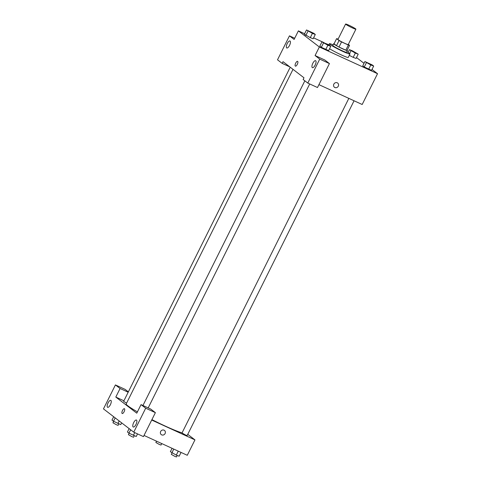 <?xml version="1.0" encoding="UTF-8"?>
<svg xmlns="http://www.w3.org/2000/svg" width="481" height="481" viewBox="0 0 481 481"><rect width="100%" height="100%" fill="white"/><g stroke="black" fill="none" stroke-linecap="round" stroke-linejoin="round"><path stroke-width="0.72" d="M352.501 27.958A5.754 0.457 -153.5 0 1 345.605 24.05A5.754 0.457 -153.5 0 1 350.956 26.208A5.754 0.457 -153.5 0 1 355.904 29.185A5.754 0.457 -153.5 0 1 352.501 27.958M355.904 29.185L348.226 44.589A5.754 0.457 -153.5 0 1 344.823 43.362A5.754 0.457 -153.5 0 1 337.927 39.448L345.605 24.05M339.009 47.042A7.425 0.589 -153.5 0 1 336.49 45.683L334.036 43.795L336.598 38.666L339.051 40.548A7.425 0.589 -153.5 0 0 341.564 41.913L339.009 47.042L345.809 50.168A7.425 0.589 -153.5 0 0 346.993 50.505L349.555 45.37L348.31 44.414M338.083 39.141L337.782 39.003A7.425 0.589 -153.5 0 0 336.598 38.666M341.564 41.913L348.37 45.034A7.425 0.589 -153.5 0 0 349.555 45.37M336.49 45.683L339.051 40.548M345.809 50.168L348.37 45.034M334.073 43.729A7.672 0.607 26.5 0 0 333.652 43.729A7.672 0.607 26.5 0 0 334.048 44.186A7.672 0.607 26.5 0 0 341.564 48.34A7.672 0.607 26.5 0 0 347.384 50.577A7.672 0.607 26.5 0 0 347.126 50.24M347.384 50.577L346.53 52.285A7.672 0.607 -153.5 0 1 341.991 50.655A7.672 0.607 -153.5 0 1 333.201 45.893A7.672 0.607 -153.5 0 1 332.798 45.442L333.652 43.729M346.831 51.677A11.508 0.914 -153.5 0 1 349.964 53.998A11.508 0.914 -153.5 0 1 343.157 51.551A11.508 0.914 -153.5 0 1 329.365 43.729A11.508 0.914 -153.5 0 1 333.099 44.829M349.964 53.998L348.256 57.419A11.508 0.914 -153.5 0 1 341.45 54.972A11.508 0.914 -153.5 0 1 329.563 48.725M321.963 41.847L319.835 46.122L321.344 47.288L325.739 49.537L327.874 45.262L330.754 46.35L329.238 45.184L321.963 41.847L327.874 45.262M364.893 61.556L362.758 65.831L364.273 66.997L368.662 69.246L370.797 64.971L373.677 66.059L372.168 64.893L364.893 61.556L370.797 64.971M308.014 31.121L305.88 35.402L304.371 34.235L310.275 37.65L313.155 38.739L310.281 37.65L312.409 33.369L315.289 34.458L313.774 33.297L306.499 29.96L312.409 33.369M304.617 33.736L298.382 30.874L319.348 46.988L377.531 73.701L371.993 69.438M364.015 63.312L356.523 57.564M328.812 44.841L326.467 43.765M323.785 42.532L313.594 37.855M358.213 54.167L356.078 58.448L353.198 57.359L349.284 55.351L353.198 57.359L355.333 53.078L358.213 54.167L352.308 50.752L349.428 49.669L355.333 53.078M294.703 38.252L289.46 35.847L294.119 39.43L298.382 30.874M289.544 45.376A3.836 1.437 -65.3 0 0 289.977 40.993A3.836 1.437 -65.3 0 0 287.073 43.885A3.836 1.437 -65.3 0 0 286.778 47.968A3.836 1.437 -65.3 0 0 289.544 45.376M289.821 66.895L282.173 63.384L277.513 59.806L289.46 35.847M319.348 46.988L315.079 55.543L324.777 59.993L329.437 63.576L317.49 87.53L307.792 83.081L303.132 79.497L303.986 77.79L283.026 61.67L282.173 63.384M318.927 84.644L362.175 104.497L377.531 73.701M333.844 84.133A2.639 2.435 -52.4 0 1 337.674 83.063A2.639 2.435 -52.4 0 1 337.999 86.64A2.639 2.435 -52.4 0 1 333.844 84.133M334.457 87.247A2.639 2.435 127.6 0 0 337.999 86.64A2.639 2.435 127.6 0 0 337.674 83.063M315.157 65.073A3.836 1.437 -65.3 0 0 315.596 60.69A3.836 1.437 -65.3 0 0 312.692 63.576A3.836 1.437 -65.3 0 0 312.397 67.665A3.836 1.437 -65.3 0 0 315.157 65.073M315.079 55.543L319.739 59.121L307.792 83.081M329.437 63.576L319.739 59.121M297.595 61.346A2.639 0.986 -65.3 0 0 295.647 63.227A2.639 0.986 -65.3 0 0 295.322 66.095A2.639 0.986 114.7 0 1 295.647 63.227A2.639 0.986 114.7 0 1 297.595 61.346A2.639 0.986 114.7 0 1 297.39 64.153A2.639 0.986 114.7 0 1 295.394 66.137A2.639 0.986 114.7 0 1 295.322 66.095A2.639 0.986 -65.3 0 0 295.394 66.137M182.071 432.852A32.606 2.585 -153.5 0 1 165.278 426.088A32.606 2.585 -153.5 0 1 151.912 419.624M137.422 411.868A32.606 2.585 -153.5 0 1 126.196 403.926L293.013 69.348M348.833 98.377L181.998 432.99L185.45 434.95L187.151 435.558L354.064 100.776M126.593 403.132L123.611 401.394L290.229 67.208M136.766 413.179L115.807 397.065L120.076 388.51L115.416 384.926L103.469 408.886L133.748 432.16L145.695 408.201L141.035 404.623L136.766 413.179M151.707 420.039L194.955 439.893L187.752 434.355M123.912 400.787L115.807 397.065M124.104 411.724A2.639 0.986 114.7 0 1 122.204 413.51A2.639 0.986 114.7 0 1 122.402 410.696A2.639 0.986 114.7 0 1 124.405 408.712A2.639 0.986 114.7 0 1 124.104 411.724M110.377 404.725A3.836 1.437 114.7 0 1 107.612 407.317A3.836 1.437 114.7 0 1 107.906 403.228A3.836 1.437 114.7 0 1 110.81 400.342A3.836 1.437 114.7 0 1 110.377 404.725M135.997 424.422A3.836 1.437 114.7 0 1 133.231 427.014A3.836 1.437 114.7 0 1 133.526 422.925A3.836 1.437 114.7 0 1 136.43 420.039A3.836 1.437 114.7 0 1 135.997 424.422M124.405 408.712A2.639 0.986 -65.3 0 0 122.402 410.702A2.639 0.986 -65.3 0 0 122.204 413.51M141.035 404.623L150.733 409.072L155.387 412.656L143.446 436.61L133.748 432.16M155.387 412.656L145.695 408.201M128.355 391.877L125.114 389.382L115.416 384.926M128.18 392.231L120.076 388.51M144.029 435.437L187.271 455.291L194.955 439.893M160.654 431.505A2.639 2.435 -52.4 0 1 164.484 430.435A2.639 2.435 -52.4 0 1 164.809 434.006A2.639 2.435 -52.4 0 1 160.654 431.505M161.267 434.614A2.639 2.435 127.6 0 0 164.803 434.006A2.639 2.435 127.6 0 0 164.484 430.435M172.066 448.31L170.37 451.701L176.274 455.116L179.154 456.204L181.042 452.429M171.885 452.868L173.767 449.092M176.274 455.116L178.253 451.154M177.218 455.477L176.485 456.95L174.783 456.337L171.338 454.383L172.048 452.952M159.193 442.4L161.875 443.632M161.754 443.584L161.021 445.063L159.319 444.45L155.874 442.496L156.529 441.179M129.13 428.613L127.447 431.998L128.956 433.159L136.231 436.495L137.53 433.898M128.956 433.159L130.646 429.773M133.351 435.407L134.74 432.617M134.295 435.768L133.562 437.241L131.86 436.628L128.409 434.674L129.124 433.243M113.666 416.72L111.977 420.105L113.492 421.272L120.767 424.609L121.639 422.853M113.492 421.272L115.181 417.887M117.887 423.52L119.168 420.953M118.831 423.875L118.092 425.354L116.39 424.741L112.945 422.787L113.66 421.356M370.16 64.478L366.708 62.524L369.396 63.588L371.867 65.073L370.16 64.478M362.758 65.831L364.273 66.997L366.408 62.716M364.273 66.997L371.548 70.334L373.677 66.059M371.861 65.091L366.72 62.506M356.397 53.199L351.25 50.619M348.052 52.423L349.428 49.669M349.603 53.511L350.944 50.83M328.932 45.382L323.785 42.815M319.835 46.122L321.344 47.288L323.479 43.007M321.344 47.288L328.619 50.625L330.754 46.35M311.766 32.882L308.321 30.916L311.003 31.993L313.474 33.478L311.766 32.882M304.371 34.235L306.499 29.96M313.155 38.739L315.289 34.458M313.468 33.496L308.321 30.922M328.757 44.937L329.365 43.729M148.184 407.906L309.704 83.953M142.953 405.501L304.84 80.808"/></g></svg>
